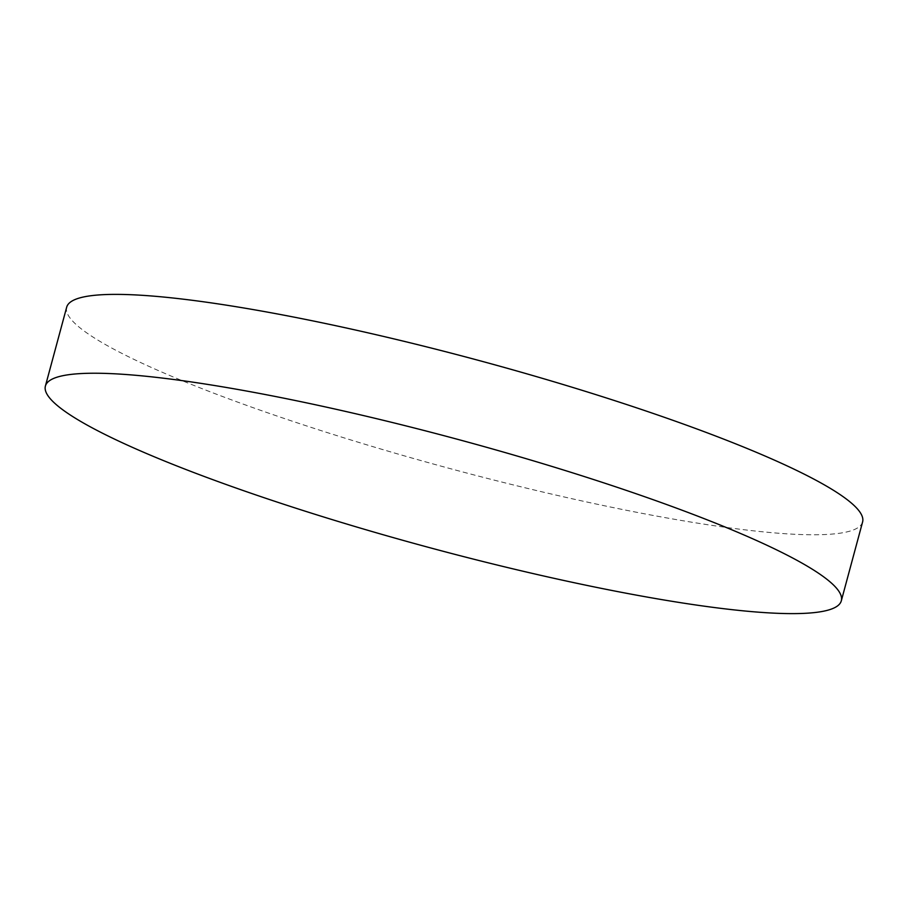 <?xml version="1.0" encoding="UTF-8"?>
<svg xmlns="http://www.w3.org/2000/svg" width="908" height="908" viewBox="0 0 908 908"><rect width="100%" height="100%" fill="white"/><g stroke="black" fill="none" stroke-linecap="round" stroke-linejoin="round"><path stroke-width="0.68" stroke-dasharray="4.54 3.41" d="M862.6 521.952A412.198 55.944 15.1 0 1 560.996 496.245A412.198 55.944 15.1 0 1 66.681 307.199"/><path stroke-width="1.36" d="M45.4 386.048L66.681 307.199A412.198 55.944 15.1 0 1 368.285 332.907A412.198 55.944 15.1 0 1 862.6 521.952L841.319 600.801A412.198 55.944 15.1 0 1 539.715 575.093A412.198 55.944 15.1 0 1 45.4 386.048A412.198 55.944 15.1 0 1 347.004 411.755A412.198 55.944 15.1 0 1 841.319 600.801"/></g></svg>
